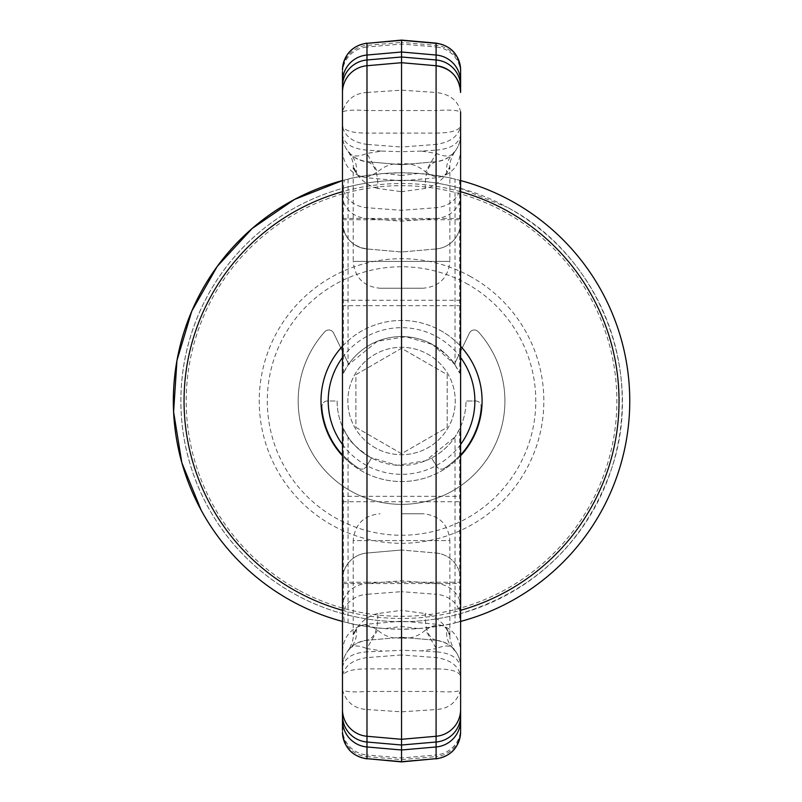 <?xml version="1.0" encoding="UTF-8"?>
<svg xmlns="http://www.w3.org/2000/svg" width="802" height="802" viewBox="0 0 802 802"><rect width="100%" height="100%" fill="white"/><g stroke="black" fill="none" stroke-linecap="round" stroke-linejoin="round"><path stroke-width="0.6" stroke-dasharray="4.01 3.01" d="M342.474 621.44A228.219 228.219 0 0 0 460.609 621.44M460.609 180.56A228.219 228.219 0 0 0 342.474 180.56L348.048 179.147C351.065 177.793 363.236 175.889 384.569 173.422L401.541 175.488L401.541 191.678L377.822 188.45C378.163 172.721 374.554 163.809 366.985 161.703L401.541 164.731L401.541 171.137M342.474 92.481L342.474 126.074C344.499 136.18 352.669 142.295 366.985 144.41L366.985 150.134A26.847 1.233 95 0 0 366.825 153.423L377.612 171.889C367.767 178.385 360.679 178.706 356.359 172.821C357.171 165.302 355.146 158.986 350.284 153.894A26.847 26.847 0 0 1 342.474 134.957C344.098 143.799 352.268 148.851 366.985 150.134L381.762 151.087L366.825 153.423C359.136 156.681 353.622 156.831 350.284 153.894C344.94 145.322 347.827 158.335 366.985 161.703L401.541 164.731L436.098 161.703L401.541 164.731L401.541 218.425L436.098 218.425L436.098 248.971L401.541 251.988L366.985 248.971L401.541 251.988L436.098 248.971L436.098 305.682L401.541 305.682L401.541 496.318L436.098 496.318L436.098 582.232L460.609 582.232L460.609 579.776A26.847 26.847 0 0 0 436.098 553.029L401.541 550.012L401.541 637.269L436.098 640.297C454.533 643.224 458.423 656.768 452.799 648.106C457.862 653.309 460.468 659.615 460.609 667.043A26.847 26.847 0 0 0 452.799 648.106L455.225 650.913C456.789 653.369 449.19 643.364 449.872 634.823L446.734 629.179C445.912 636.698 447.937 643.014 452.799 648.106C449.441 645.169 443.927 645.329 436.268 648.577L425.471 630.111C435.326 623.615 442.403 623.294 446.734 629.179C453.952 646.502 448.97 619.405 425.26 613.55C424.92 629.279 428.539 638.192 436.098 640.297L401.541 637.269L401.541 629.219L418.514 628.578C439.847 626.111 452.027 624.207 455.035 622.853L455.035 436.93L425.621 460.769L397.271 465.29L370.654 457.551A64.441 64.441 0 0 1 343.416 428.799L348.048 436.93C350.123 441.882 357.662 448.749 370.654 457.551A64.441 64.441 0 0 1 337.111 401L327.366 401A5.373 5.373 0 0 0 322.013 406.754A5.373 5.373 0 0 1 327.366 401L337.111 401A64.441 64.441 0 0 0 459.676 428.799L459.676 621.69L455.035 622.853M459.676 621.69A228.219 228.219 0 0 0 459.676 180.31L455.035 179.147L455.035 365.07C452.96 360.118 445.421 353.251 432.438 344.449A64.441 64.441 0 0 0 343.416 373.201L348.048 365.07L377.361 341.271L405.762 336.7L432.438 344.449A64.441 64.441 0 0 1 454.413 364.168L469.471 333.02A5.373 5.373 0 0 1 478.293 331.757A103.368 103.368 0 0 1 470.784 477.751A103.368 103.368 0 0 1 324.79 470.243A103.368 103.368 0 0 1 324.79 331.757A5.373 5.373 0 0 1 333.612 333.02L348.669 364.168A64.441 64.441 0 0 1 432.438 344.449L454.413 364.168L469.471 333.02A5.373 5.373 0 0 1 478.293 331.757A103.368 103.368 0 0 1 470.784 477.751A103.368 103.368 0 0 1 324.79 470.243A103.368 103.368 0 0 1 324.79 331.757A5.373 5.373 0 0 1 333.612 333.02L348.669 364.168A64.441 64.441 0 0 1 459.676 373.201L455.035 365.07M459.676 180.31L459.676 188.109L507.345 207.327A220.69 220.69 0 0 0 207.868 295.196A220.69 220.69 0 0 0 343.416 613.891L344.309 621.921A228.219 228.219 0 0 1 201.262 510.413A228.219 228.219 0 0 0 344.309 621.921L348.048 622.853C351.065 624.207 363.236 626.111 384.569 628.578L401.541 626.512L401.541 610.322L425.26 613.55M401.541 629.219L384.569 628.578M384.569 173.422L401.541 172.781L418.514 173.422C439.847 175.889 452.027 177.793 455.035 179.147M418.514 628.578L401.541 626.512M342.474 180.56L344.309 180.079L343.416 188.109A220.69 220.69 0 0 0 404.018 621.67A220.69 220.69 0 0 0 507.345 207.327C598.162 254.765 644.618 370.063 612.066 467.215C586.152 541.952 535.355 590.843 459.676 613.891C440.639 619.074 421.271 621.67 401.541 621.69C381.822 621.67 362.444 619.074 343.416 613.891L343.416 428.799M343.416 373.201L343.416 188.109C362.444 182.926 381.822 180.33 401.541 180.31C421.271 180.33 440.639 182.926 459.676 188.109L459.676 373.201M460.609 690.101C456.819 702.321 448.649 708.798 436.098 709.529L436.098 691.454C449.882 692.296 458.052 691.845 460.609 690.101L460.609 675.926C458.624 671.254 450.453 668.918 436.098 668.918L436.098 651.866L421.321 650.913L436.268 648.577A26.847 1.233 -85 0 1 436.098 651.866C450.213 652.768 458.383 657.82 460.609 667.043L460.609 675.926C458.584 665.82 450.413 659.705 436.098 657.59L401.541 654.963L401.541 761.9M425.471 630.111C417.792 636.628 409.812 639.224 401.541 637.881L401.541 650.312L421.321 650.913M401.541 637.881C392.8 639.034 384.82 636.447 377.612 630.111C367.777 623.615 360.689 623.304 356.359 629.179C357.171 636.698 355.146 643.014 350.284 648.106C345.221 653.309 342.614 659.615 342.474 667.043C344.71 657.82 352.88 652.768 366.985 651.866A26.847 1.233 85 0 1 366.825 648.577C359.136 645.319 353.622 645.169 350.284 648.106C344.67 656.768 348.549 643.224 366.985 640.297L366.985 583.575L342.474 583.575L342.474 675.926C344.499 665.82 352.669 659.705 366.985 657.59L366.985 651.866L401.541 650.312L401.541 654.963L366.985 657.59L366.985 668.918L436.098 668.918L436.098 691.454L366.985 691.454L366.985 709.529L401.541 711.825L436.098 709.529L436.098 754.993L401.541 757.97L366.985 754.993L366.985 709.529C354.444 708.798 346.274 702.321 342.474 690.101L342.474 675.926C344.459 671.254 352.629 668.918 366.985 668.918L366.985 691.454C354.444 692.327 346.274 691.875 342.474 690.101M366.985 758.872L366.985 756.637A26.847 26.436 180 0 1 342.474 730.301L342.474 728.657A26.847 26.436 0 0 0 366.985 754.993L366.985 756.637L401.541 759.614L436.098 756.637L436.098 758.872M342.474 87.448L342.474 71.699A26.847 26.436 -0 0 1 366.985 45.363L401.541 42.386L401.541 147.037L366.985 144.41L366.985 133.082L436.098 133.082L436.098 110.546L366.985 110.546L366.985 133.082C352.629 133.082 344.459 130.746 342.474 126.074L342.474 579.776A26.847 26.847 0 0 1 366.985 553.029L401.541 550.012L366.985 553.029A26.847 26.847 0 0 0 342.474 579.776L342.474 583.575M342.474 617.45L342.474 151.067L342.474 617.45A26.847 23.248 180 0 1 366.985 594.282L366.985 177.813L366.985 594.282L401.541 591.665L401.541 621.159L401.541 180.841L401.541 591.665L436.098 594.282L436.098 624.187L436.098 177.813L436.098 594.282A26.847 23.248 180 0 1 460.609 617.45L460.609 548.949M342.474 218.425L401.541 218.425L401.541 305.682L366.985 305.682L366.985 248.971C351.928 246.364 343.757 237.442 342.474 222.224A26.847 26.847 0 0 0 366.985 248.971L366.985 161.703A26.847 26.847 0 0 1 342.474 134.957A26.847 26.847 0 0 0 366.985 161.703M381.762 151.087L401.541 151.688L401.541 164.119C409.812 162.786 417.792 165.372 425.471 171.889L436.268 153.423L436.098 150.134L421.321 151.087L436.268 153.423C443.947 156.681 449.461 156.831 452.799 153.894C457.862 148.691 460.468 142.385 460.609 134.957L460.609 222.224A26.847 26.847 0 0 1 436.098 248.971A26.847 26.847 0 0 0 460.609 222.224A26.847 26.847 0 0 1 436.098 248.971A26.847 26.847 0 0 0 460.609 222.224L460.609 579.776A26.847 26.847 0 0 0 436.098 553.029L401.541 550.012L401.541 496.318L366.985 496.318L366.985 305.682L342.474 305.682M421.321 151.087L401.541 151.688L401.541 147.037L436.098 144.41L436.098 133.082C450.674 132.972 458.844 130.636 460.609 126.074L460.609 134.957C458.995 143.799 450.824 148.851 436.098 150.134L436.098 144.41C450.413 142.295 458.584 136.18 460.609 126.074L460.609 111.899C458.052 100.551 449.882 94.085 436.098 92.471L436.098 110.546C448.649 109.674 456.819 110.125 460.609 111.899M425.471 171.889C435.306 178.385 442.393 178.696 446.734 172.821L449.872 167.177C448.679 160.57 456.649 148.35 455.225 151.087L452.799 153.894C447.937 158.986 445.912 165.302 446.734 172.821C454.463 155.277 447.496 183.969 425.26 188.45L401.541 191.678M423.025 288.239L401.541 288.239L423.025 288.239C439.326 286.645 448.278 277.692 449.872 261.382L401.541 261.382L449.872 261.382L449.872 167.177M380.068 288.239L401.541 288.239L380.068 288.239C363.757 286.645 354.805 277.692 353.211 261.382L401.541 261.382L353.211 261.382L353.211 167.177C354.414 160.57 346.434 148.35 347.857 151.087L347.888 151.127M401.541 40.1L401.541 42.386L436.098 45.363A26.847 26.436 180 0 1 460.609 71.699L460.609 70.035M377.822 613.55C355.597 618.021 348.619 646.723 356.359 629.179L353.211 634.823C353.893 643.364 346.304 653.369 347.857 650.913L350.284 648.106A26.847 26.847 0 0 0 342.474 667.043A26.847 26.847 0 0 1 366.985 640.297L401.541 637.269L366.985 640.297C374.554 638.192 378.163 629.279 377.822 613.55L401.541 610.322M401.541 513.761L423.025 513.761L401.541 513.761M353.211 634.823L353.211 540.618L401.541 540.618L353.211 540.618C354.805 524.308 363.757 515.355 380.068 513.761M342.474 606.593A26.847 23.248 180 0 1 366.985 583.435L401.541 580.808L436.098 583.435A26.847 23.248 180 0 1 460.609 606.593L460.609 151.067C459.325 166.295 451.155 175.217 436.098 177.813L401.541 180.841L366.985 177.813C351.928 175.217 343.757 166.295 342.474 151.067M431.576 458.012L436.809 466.594L431.576 458.012A64.441 64.441 0 0 0 465.982 401A64.441 64.441 0 0 1 431.576 458.012M444.278 468.328A5.373 5.373 0 0 1 436.809 466.594A5.373 5.373 0 0 0 444.278 468.328A79.739 79.739 0 0 0 481.08 406.754A79.739 79.739 0 0 1 444.278 468.328M475.716 401A5.373 5.373 0 0 1 481.08 406.754A5.373 5.373 0 0 0 475.716 401L465.982 401L475.716 401M358.815 468.328A79.739 79.739 0 0 1 322.013 406.754A79.739 79.739 0 0 0 358.815 468.328A5.373 5.373 0 0 0 366.273 466.594A5.373 5.373 0 0 1 358.815 468.328M366.273 466.594L371.506 458.012A64.441 64.441 0 0 1 370.654 457.551A64.441 64.441 0 0 0 371.506 458.012L366.273 466.594M375.797 448.128A53.694 53.694 0 0 1 354.424 375.256A53.694 53.694 0 0 1 427.286 353.872A53.694 53.694 0 0 1 448.669 426.744A53.694 53.694 0 0 1 375.797 448.128A53.694 53.694 0 0 1 354.424 375.256A53.694 53.694 0 0 1 427.286 353.872A53.694 53.694 0 0 1 448.669 426.744A53.694 53.694 0 0 1 375.797 448.128M465.902 283.186A134.245 134.245 0 0 1 519.355 465.36A134.245 134.245 0 0 1 337.181 518.814A134.245 134.245 0 0 1 283.738 336.639A134.245 134.245 0 0 1 465.902 283.186M469.761 276.119A142.295 142.295 0 0 1 526.423 469.22A142.295 142.295 0 0 1 333.321 525.881A142.295 142.295 0 0 1 276.66 332.78A142.295 142.295 0 0 1 469.761 276.119M298.314 589.961A215.317 215.317 0 0 1 212.58 297.773A215.317 215.317 0 0 1 610.462 453.1A215.317 215.317 0 0 1 298.314 589.961M342.474 73.343A26.847 26.436 180 0 1 366.985 47.007L366.985 92.471C354.444 93.202 346.274 99.679 342.474 111.899C346.274 110.125 354.444 109.674 366.985 110.546L366.985 92.471L401.541 90.175L436.098 92.471L436.098 47.007L401.541 44.03L366.985 47.007L366.985 43.128M377.612 630.111L366.825 648.577L381.762 650.913M460.609 583.575L460.609 667.043A26.847 26.847 180 0 0 436.098 640.297L436.098 583.575L460.609 583.575L460.609 582.232M460.609 92.481L460.609 87.448M460.609 86.446L460.609 71.699M460.609 731.965L460.609 728.657A26.847 26.436 180 0 1 436.098 754.993L436.098 756.637A26.847 26.436 0 0 0 460.609 730.301M460.609 715.554L460.609 709.519A26.847 26.847 0 0 1 436.098 736.266M449.872 634.823L449.872 540.618L401.541 540.618L449.872 540.618C448.278 524.308 439.326 515.355 423.025 513.761M460.609 218.425L436.098 218.425L436.098 161.703A26.847 26.847 0 0 0 460.609 134.957A26.847 26.847 0 0 1 452.799 153.894C458.413 145.232 454.554 158.766 436.098 161.703C428.539 163.809 424.92 172.721 425.26 188.45M401.541 164.119C393.271 162.786 385.291 165.372 377.612 171.889M342.474 709.519A26.847 26.847 0 0 0 366.985 736.266M377.822 188.45C354.103 182.575 349.141 155.508 356.359 172.821L353.211 167.177M459.676 428.799L455.035 436.93M418.514 173.422L401.541 175.488M342.474 346.243A80.551 80.551 0 0 1 460.609 346.243M460.609 455.757A80.551 80.551 0 0 1 342.474 455.757M342.474 357.552A73.323 73.323 0 0 1 460.609 357.552M460.609 444.448A73.323 73.323 0 0 1 342.474 444.448M440.158 330.314A80.551 80.551 0 0 1 472.228 439.616A80.551 80.551 0 0 1 362.925 471.686A80.551 80.551 0 0 1 330.855 362.384A80.551 80.551 0 0 1 440.158 330.314M355.898 427.356L401.541 453.701L447.185 427.356L447.185 374.644L401.541 348.299L355.898 374.644L355.898 427.356L401.541 453.701L447.185 427.356L447.185 374.644L401.541 348.299L355.898 374.644L355.898 427.356M342.474 610.302A217.472 217.472 0 0 0 460.609 610.302M460.609 191.698A217.472 217.472 0 0 0 342.474 191.698M348.048 622.853L348.048 436.93M342.474 582.232L366.985 582.232L366.985 583.575L436.098 583.575L436.098 582.232L366.985 582.232L366.985 496.318L342.474 496.318M342.474 219.768L460.609 219.768M460.609 305.682L436.098 305.682L436.098 496.318L460.609 496.318M460.609 73.343A26.847 26.436 0 0 0 436.098 47.007L436.098 43.128M460.609 184.55A26.847 23.248 180 0 1 436.098 207.718L401.541 210.335L366.985 207.718A26.847 23.248 180 0 1 342.474 184.55M342.474 195.407A26.847 23.248 0 0 0 366.985 218.565L401.541 221.192L436.098 218.565A26.847 23.248 0 0 0 460.609 195.407M460.609 300.239L342.474 300.239M342.474 501.761L460.609 501.761M436.098 553.029A26.847 26.847 0 0 1 460.609 579.776M366.985 248.971A26.847 26.847 0 0 1 342.474 222.224M366.985 553.029A26.847 26.847 0 0 0 342.474 579.776M348.048 179.147L348.048 365.07M342.474 650.933C343.757 635.705 351.928 626.783 366.985 624.187L401.541 621.159L436.098 624.187C451.155 626.783 459.325 635.705 460.609 650.933"/><path stroke-width="1.2" d="M342.474 180.56L294.555 199.417L252.089 228.54L217.222 266.434L191.748 311.186L176.951 360.509L173.593 411.897L181.833 462.724L201.262 510.413L181.833 462.724L173.593 411.897L176.951 360.509L191.748 311.186L217.222 266.434L252.089 228.54L294.555 199.417L342.474 180.56A228.219 228.219 0 0 0 342.474 621.44M460.609 621.44A228.219 228.219 0 0 0 460.609 180.56M401.541 171.137L401.541 172.781M342.474 728.657L342.474 690.101M460.609 111.899L460.609 709.519A26.847 26.847 0 0 1 436.098 736.266L401.541 739.294L366.985 736.266L366.985 742.02A26.847 26.566 180 0 1 342.474 715.554L342.474 730.301M342.474 715.554L342.474 709.519A26.847 26.847 0 0 0 366.985 736.266L401.541 739.294L401.541 62.706L436.098 65.734L401.541 62.706L401.541 40.1L436.098 43.128C451.155 45.724 459.325 54.646 460.609 69.874L460.609 69.874M342.474 708.637L342.474 709.519A26.847 26.847 0 0 0 366.985 736.266L366.985 65.734L401.541 62.706L366.985 65.734A26.847 26.847 -0 0 0 342.474 92.481L342.474 708.637M366.985 65.734A26.847 26.847 0 0 0 342.474 92.481L342.474 86.446A26.847 26.566 0 0 1 366.985 59.98L366.985 65.734A26.847 26.847 0 0 0 342.474 92.481L342.474 87.448M342.474 71.699L342.474 86.446M460.609 728.657L460.609 709.519A26.847 26.847 0 0 1 436.098 736.266L401.541 739.294L401.541 745.008L436.098 742.02L436.098 65.734A26.847 26.847 180 0 1 460.609 92.481L460.609 86.446A26.847 26.566 180 0 0 436.098 59.98L436.098 55.027L401.541 52.01L366.985 55.027L366.985 59.98L401.541 56.992L436.098 59.98L436.098 65.734C451.155 68.33 459.325 77.253 460.609 92.481A26.847 26.847 0 0 0 436.098 65.734A26.847 26.847 0 0 1 460.609 92.481M460.609 720.256L460.609 731.965A26.847 26.817 -0 0 1 436.098 758.672L436.098 742.02A26.847 26.566 -0 0 0 460.609 715.554L460.609 720.256A26.847 26.817 180 0 1 436.098 746.973L401.541 749.99L401.541 745.008L366.985 742.02L366.985 746.973L401.541 749.99L401.541 761.9L436.098 758.672L401.541 761.689L366.985 758.672L401.541 761.9M460.609 151.067L460.609 548.949M460.609 617.45L460.609 606.593M460.609 87.448L460.609 70.035A26.847 26.817 180 0 0 436.098 43.328L436.098 43.128M460.609 709.519L460.609 690.101M460.609 346.243A80.551 80.551 0 0 1 460.609 455.757M460.609 357.552A73.323 73.323 0 0 1 460.609 444.448M342.474 455.757A80.551 80.551 0 0 1 342.474 346.243M342.474 444.448A73.323 73.323 0 0 1 342.474 357.552M342.474 191.698A217.472 217.472 0 0 0 342.474 610.302M460.609 610.302A217.472 217.472 0 0 0 460.609 191.698M460.609 81.744A26.847 26.817 0 0 0 436.098 55.027L436.098 43.328L401.541 40.311L366.985 43.328L366.985 55.027A26.847 26.817 180 0 0 342.474 81.744M342.474 731.965A26.847 26.817 180 0 0 366.985 758.672L366.985 746.973A26.847 26.817 0 0 1 342.474 720.256M401.541 40.1L366.985 43.328A26.847 26.817 -0 0 0 342.474 70.035M436.098 758.872C451.155 756.276 459.325 747.354 460.609 732.126M366.985 758.872C351.928 756.276 343.757 747.354 342.474 732.126M366.985 43.128C351.928 45.724 343.757 54.646 342.474 69.874"/></g></svg>

